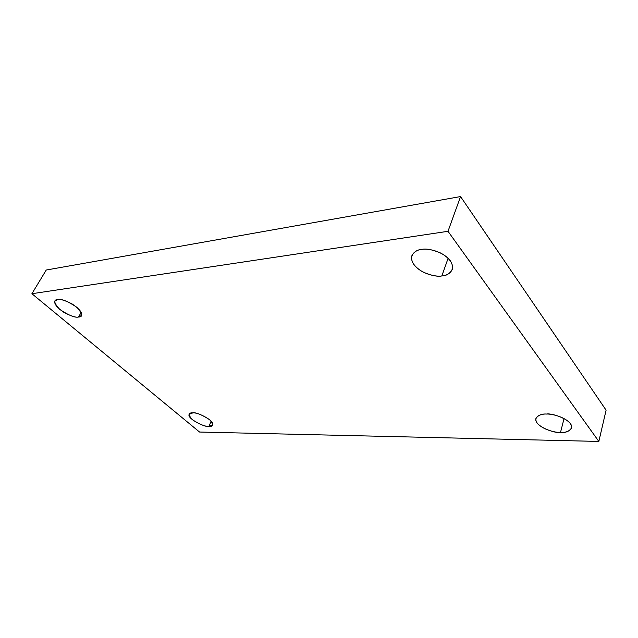 <?xml version="1.0" encoding="UTF-8"?>
<svg xmlns="http://www.w3.org/2000/svg" width="638" height="638" viewBox="0 0 638 638"><rect width="100%" height="100%" fill="white"/><g stroke="black" fill="none" stroke-linecap="round" stroke-linejoin="round"><path stroke-width="0.96" d="M192.804 412.898L189.191 414.277C186.448 418.52 206.13 427.978 208.865 426.375L211.226 421.216L208.865 426.375C205.173 426.647 199.63 424.39 192.229 419.605C188.114 414.796 188.306 412.563 192.804 412.898C196.536 412.571 202.182 414.867 209.735 419.78C213.698 424.605 213.411 426.806 208.865 426.375L212.645 424.972C215.357 420.689 195.435 411.191 192.804 412.898M546.527 414.046C541.63 413.711 538.097 415.202 535.912 418.536C533.894 426.216 555.036 433.625 560.499 432.476L564.056 418.536L560.499 432.476C555.73 432.684 542.914 429.845 537.284 423.201C532.515 416.534 541.199 413.703 546.527 414.046C551.288 413.719 564.774 416.67 570.324 423.544C574.83 430.371 565.667 432.875 560.499 432.476C565.547 432.931 569.232 431.408 571.552 427.923C573.442 420.131 551.886 412.77 546.527 414.046M421.726 249.402C417.491 249.657 414.229 251.707 411.933 255.559C410.489 261.301 414.118 266.764 422.827 271.947C431.129 275.528 437.469 276.86 441.847 275.943L448.131 258.238L441.847 275.943C436.727 276.98 422.133 274.515 414.237 265.073C407.243 255.455 415.848 249.697 421.726 249.402C426.798 248.15 442.293 250.686 450.165 260.575C456.872 270.536 447.541 275.783 441.847 275.943C446.321 275.831 449.782 273.702 452.254 269.555C453.57 263.733 449.766 258.254 440.858 253.111C432.412 249.61 426.032 248.373 421.726 249.402M57.731 299.581L55.067 301.008C53.744 303.592 56.758 307.428 64.119 312.516C71.344 316.209 76.153 317.716 78.53 317.03L81.178 312.373L78.53 317.03C75.053 317.923 68.792 315.395 59.765 309.446C53.911 303.01 53.233 299.716 57.731 299.581C61.248 298.584 67.636 301.16 76.879 307.301C82.581 313.8 83.131 317.038 78.53 317.03L81.393 315.547C82.693 312.939 79.614 309.087 72.174 303.975C64.861 300.291 60.052 298.823 57.731 299.581M31.9 293.719L448.004 231.299L460.548 196.568L46.239 270.026L31.9 293.719L46.239 270.026L460.548 196.568L448.004 231.299L598.843 441.432L606.1 410.17L460.548 196.568L606.1 410.17L598.843 441.432L199.558 432.038L31.9 293.719L199.558 432.038L598.843 441.432L448.004 231.299L31.9 293.719"/></g></svg>

